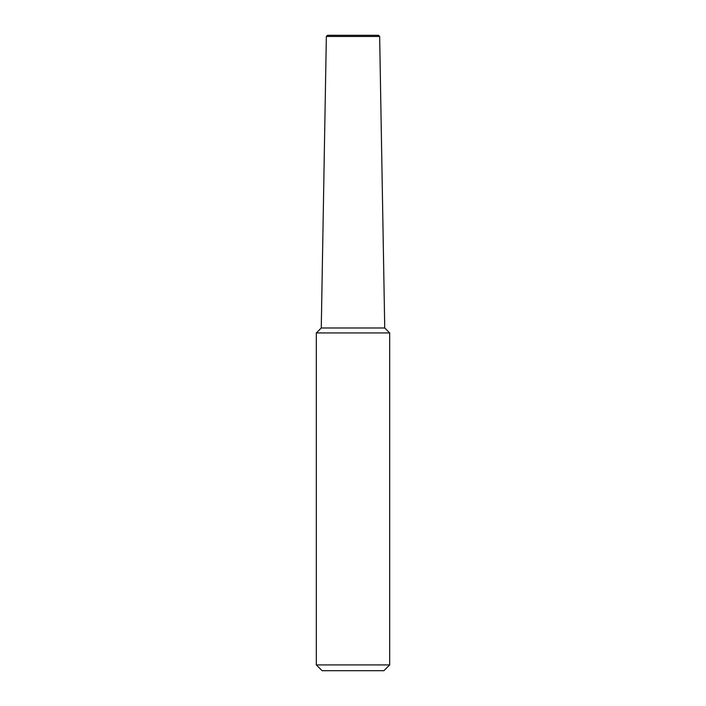 <?xml version="1.0" encoding="UTF-8"?>
<svg xmlns="http://www.w3.org/2000/svg" width="706" height="706" viewBox="0 0 706 706"><rect width="100%" height="100%" fill="white"/><g stroke="black" fill="none" stroke-linecap="round" stroke-linejoin="round"><path stroke-width="1.06" d="M379.651 36.456L378.478 35.3L327.522 35.3L326.349 36.456L379.651 36.456L384.735 327.99L389.677 332.932L316.323 332.932L316.323 664.92L389.677 664.92L383.905 670.7L322.095 670.7L316.323 664.92M384.735 327.99L321.265 327.99L316.323 332.932M326.349 36.456L321.265 327.99M389.677 332.932L389.677 664.92"/></g></svg>
